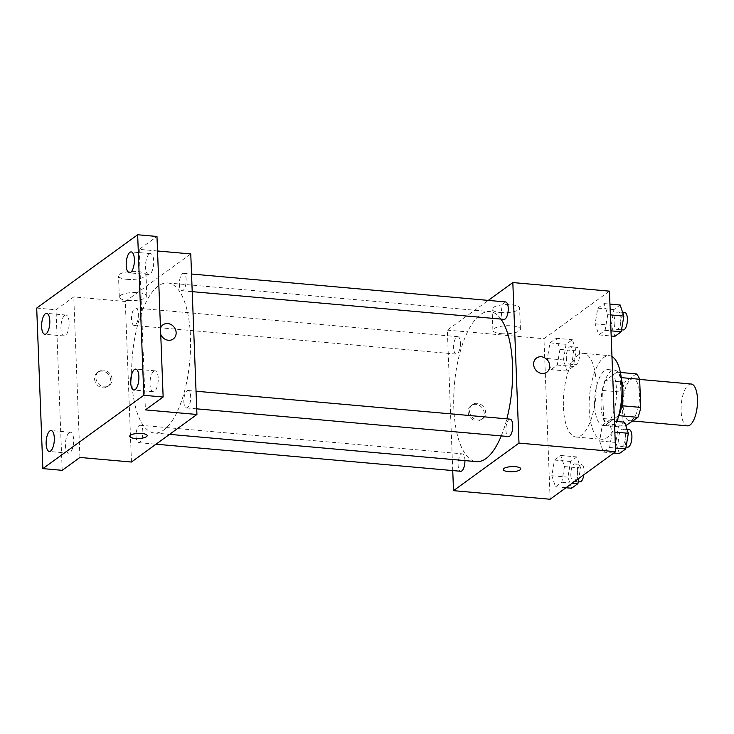 <?xml version="1.0" encoding="UTF-8"?>
<svg xmlns="http://www.w3.org/2000/svg" width="734" height="734" viewBox="0 0 734 734"><rect width="100%" height="100%" fill="white"/><g stroke="black" fill="none" stroke-linecap="round" stroke-linejoin="round"><path stroke-width="0.55" stroke-dasharray="3.67 2.75" d="M691.153 384.01A21.002 8.037 -84.9 0 0 681.106 410.875A21.002 8.037 -84.9 0 0 687.437 425.848M623.138 405.719A21.002 8.037 -84.9 0 0 629.46 420.692A21.002 8.037 -84.9 0 0 639.332 400.489A21.002 8.037 -84.9 0 0 633.176 378.854A21.002 8.037 -84.9 0 0 623.138 405.719M619.01 415.664L618.579 415.627A27.103 10.377 -84.9 0 0 621.404 405.7L620.322 377.542A27.103 10.377 -84.9 0 0 616.909 372.147L605.422 380.487L624.744 382.203L636.231 373.863M605.422 380.487A27.103 10.377 -84.9 0 0 602.586 390.424L603.669 418.573L622.992 420.298A27.103 10.377 -84.9 0 0 626.414 425.683M622.992 420.298L621.909 392.139A27.103 10.377 -84.9 0 1 624.744 382.203M618.579 415.627L607.091 423.968L625.818 425.637M602.586 390.424L621.909 392.139M603.669 418.573A27.103 10.377 -84.9 0 0 607.091 423.968M618.156 417.683A28.002 10.716 95.1 0 1 613.028 424.812A28.002 10.716 95.1 0 1 609.514 425.949A28.002 10.716 95.1 0 1 601.32 397.112A28.002 10.716 95.1 0 1 614.477 370.165A28.002 10.716 95.1 0 1 621.524 379.827M606.587 424.243A28.002 10.716 -84.9 0 0 616.496 393.947A28.002 10.716 -84.9 0 0 608.036 369.597A28.002 10.716 -84.9 0 0 594.641 405.416A28.002 10.716 -84.9 0 0 603.073 425.371A28.002 10.716 -84.9 0 0 606.587 424.243M616.909 372.147L620.386 372.459M620.322 377.542L621.267 377.625M611.954 356.513A42.003 16.084 -84.9 0 0 609.275 355.651A42.003 16.084 -84.9 0 0 589.182 409.379A42.003 16.084 -84.9 0 0 601.834 439.317A42.003 16.084 -84.9 0 0 616.945 421.509M563.418 407.086A42.003 16.084 -84.9 0 0 576.071 437.033A42.003 16.084 -84.9 0 0 595.806 396.617A42.003 16.084 -84.9 0 0 583.512 353.357A42.003 16.084 -84.9 0 0 563.418 407.086M612.248 431.858L609.605 447.52L603.302 452.098L599.641 441.006L602.275 425.344L608.578 420.766L612.248 431.858L609.605 447.52L603.302 452.098L599.641 441.006L602.275 425.344L608.578 420.766L612.248 431.858L614.863 432.087M607.743 314.666L605.1 330.328L598.806 334.906L595.136 323.813L597.779 308.152L604.073 303.573L607.743 314.666L605.1 330.328L598.806 334.906L595.136 323.813L597.779 308.152L604.073 303.573L607.743 314.666L610.358 314.895M550.133 499.248L543.967 338.704L609.449 291.15M564.446 466.576L561.804 482.238L555.51 486.816L551.84 475.724L554.473 460.062L560.776 455.484L564.446 466.576L561.804 482.238L555.51 486.816L551.84 475.724L554.473 460.062L560.776 455.484L564.446 466.576L580.548 468.008L578.787 478.43M559.941 349.384L557.308 365.046L551.005 369.624L547.335 358.531L549.977 342.87L556.28 338.291L559.941 349.384L557.308 365.046L551.005 369.624L547.335 358.531L549.977 342.87L556.28 338.291L559.941 349.384L576.043 350.815L573.41 366.477L567.107 371.055L563.446 359.963L566.079 344.301L572.382 339.723L576.043 350.815M500.937 319.088A75.318 28.837 -84.9 0 0 489.844 311.583A75.318 28.837 -84.9 0 0 453.814 407.93A75.318 28.837 -84.9 0 0 476.504 461.631M501.258 435.913A75.318 28.837 -84.9 0 0 506.864 418.839M452.74 470.567L447.345 330.117L488.266 300.399M505.598 301.94A8.753 3.349 -84.9 0 0 501.414 313.134A8.753 3.349 -84.9 0 0 504.047 319.363M510.102 419.132A8.753 3.349 -84.9 0 0 505.909 430.326A8.753 3.349 -84.9 0 0 508.552 436.565M464.943 460.603A8.753 3.349 -84.9 0 0 462.301 453.851A8.753 3.349 -84.9 0 0 458.117 465.044A8.753 3.349 -84.9 0 0 460.75 471.283M460.429 342.897A8.753 3.349 95.1 0 1 456.245 354.082A8.753 3.349 95.1 0 1 453.685 345.072A8.753 3.349 95.1 0 1 457.796 336.658A8.753 3.349 95.1 0 1 460.429 342.897M447.345 330.117L543.967 338.704M500.487 312.528A13.762 4.028 177.8 0 0 519.608 308.096A13.762 4.028 177.8 0 0 505.698 304.61A13.762 4.028 177.8 0 0 492.101 309.161A13.762 4.028 177.8 0 0 500.487 312.528M468.145 411.957A8.753 7.67 54 0 0 472.916 419.857A8.753 7.67 54 0 0 481.339 419.756A8.753 7.67 54 0 0 482.403 408.168A8.753 7.67 54 0 0 471.054 405.599A8.753 7.67 54 0 0 468.145 411.957M469.521 410.967A8.753 7.67 54 0 0 474.292 418.857A8.753 7.67 54 0 0 482.715 418.756A8.753 7.67 54 0 0 483.779 407.168A8.753 7.67 54 0 0 472.43 404.599A8.753 7.67 54 0 0 469.521 410.967M546.821 372.202L546.821 372.202A8.753 7.67 -126 0 1 535.471 369.624A8.753 7.67 -126 0 1 536.536 358.036L536.536 358.036M501.304 333.658A13.762 4.028 177.8 0 0 520.424 329.236A13.762 4.028 177.8 0 0 506.515 325.74A13.762 4.028 177.8 0 0 492.909 330.291A13.762 4.028 177.8 0 0 501.304 333.658M503.276 469.494L503.276 469.503A8.753 2.56 -2.2 0 1 503.276 469.494A8.753 2.56 -2.2 0 1 511.919 466.604A8.753 2.56 -2.2 0 1 520.764 468.824A8.753 2.56 -2.2 0 1 520.764 468.833L520.764 468.833M131.753 379.304A75.318 28.837 -84.9 0 0 154.443 433.005A75.318 28.837 -84.9 0 0 189.831 360.532A75.318 28.837 -84.9 0 0 167.783 282.957A75.318 28.837 -84.9 0 0 131.753 379.304M138.368 314.271A8.753 3.349 95.1 0 1 134.184 325.456A8.753 3.349 95.1 0 1 131.625 316.446A8.753 3.349 95.1 0 1 135.735 308.032A8.753 3.349 95.1 0 1 138.368 314.271M183.849 401.7A8.753 3.349 -84.9 0 0 186.491 407.939A8.753 3.349 -84.9 0 0 190.601 399.516A8.753 3.349 -84.9 0 0 188.042 390.506A8.753 3.349 -84.9 0 0 183.849 401.7M136.056 436.418A8.753 3.349 -84.9 0 0 138.689 442.657A8.753 3.349 -84.9 0 0 142.8 434.234A8.753 3.349 -84.9 0 0 140.24 425.225A8.753 3.349 -84.9 0 0 136.056 436.418M179.353 284.508A8.753 3.349 -84.9 0 0 181.986 290.747A8.753 3.349 -84.9 0 0 186.097 282.324A8.753 3.349 -84.9 0 0 183.537 273.314A8.753 3.349 -84.9 0 0 179.353 284.508M131.459 462.035L125.285 301.49L190.767 253.936M36.7 308.078L56.023 309.794L73.758 296.912L125.285 301.49M157.535 250.982L139.24 249.349L156.975 236.476M126.899 279.324A13.762 4.028 177.8 0 0 146.02 274.892A13.762 4.028 177.8 0 0 132.111 271.406A13.762 4.028 177.8 0 0 118.504 275.947A13.762 4.028 177.8 0 0 126.899 279.324M139.24 249.349L145.405 409.893M160.737 334.365A8.753 7.67 -126 0 1 160.498 328.135M79.923 457.447L73.758 296.912M94.558 378.753A8.753 7.67 54 0 0 99.329 386.653A8.753 7.67 54 0 0 107.751 386.552A8.753 7.67 54 0 0 108.806 374.964A8.753 7.67 54 0 0 97.466 372.395A8.753 7.67 54 0 0 94.558 378.753M95.934 377.753A8.753 7.67 54 0 0 100.696 385.653A8.753 7.67 54 0 0 109.127 385.552A8.753 7.67 54 0 0 110.183 373.964A8.753 7.67 54 0 0 98.842 371.395A8.753 7.67 54 0 0 95.934 377.753M173.233 338.989L173.224 338.998A8.753 7.67 -126 0 1 161.884 336.42A8.753 7.67 -126 0 1 162.939 324.832L162.948 324.832M127.707 300.454A13.762 4.028 177.8 0 0 146.828 296.031A13.762 4.028 177.8 0 0 132.918 292.536A13.762 4.028 177.8 0 0 119.321 297.087A13.762 4.028 177.8 0 0 127.707 300.454M129.689 436.29L129.689 436.299A8.753 2.56 -2.2 0 1 129.689 436.29A8.753 2.56 -2.2 0 1 138.331 433.399A8.753 2.56 -2.2 0 1 147.176 435.62L147.176 435.629M153.736 371.248A10.496 4.019 -84.9 0 0 150.02 382.607A10.496 4.019 -84.9 0 0 153.195 391.745A10.496 4.019 -84.9 0 0 158.131 381.643A10.496 4.019 -84.9 0 0 155.048 370.826A10.496 4.019 -84.9 0 0 153.736 371.248M149.231 254.056A10.496 4.019 -84.9 0 0 145.516 265.414A10.496 4.019 -84.9 0 0 148.69 274.553A10.496 4.019 -84.9 0 0 153.626 264.442A10.496 4.019 -84.9 0 0 150.553 253.634A10.496 4.019 -84.9 0 0 149.231 254.056M69.161 432.684A10.496 4.019 -84.9 0 0 65.445 444.042A10.496 4.019 -84.9 0 0 68.611 453.172A10.496 4.019 -84.9 0 0 73.547 443.07A10.496 4.019 -84.9 0 0 70.473 432.253A10.496 4.019 -84.9 0 0 69.161 432.684M64.656 315.482A10.496 4.019 -84.9 0 0 60.94 326.85A10.496 4.019 -84.9 0 0 64.115 335.979A10.496 4.019 -84.9 0 0 69.042 325.878A10.496 4.019 -84.9 0 0 65.968 315.06A10.496 4.019 -84.9 0 0 64.656 315.482M62.188 470.329L56.023 309.794M566.336 357.862A8.753 3.349 -84.9 0 0 568.969 364.101A8.753 3.349 -84.9 0 0 573.08 355.687A8.753 3.349 -84.9 0 0 570.52 346.677A8.753 3.349 -84.9 0 0 566.336 357.862M557.308 365.046L573.41 366.477M551.005 369.624L567.107 371.055M547.335 358.531L563.446 359.963M549.977 342.87L566.079 344.301M556.28 338.291L572.382 339.723M572.777 358.44A8.753 3.349 -84.9 0 0 575.41 364.679A8.753 3.349 -84.9 0 0 579.521 356.256A8.753 3.349 -84.9 0 0 576.961 347.246A8.753 3.349 -84.9 0 0 572.777 358.44M614.909 336.337L611.239 325.245L613.881 309.583L620.184 305.005M614.129 323.143A8.753 3.349 -84.9 0 0 616.771 329.382A8.753 3.349 -84.9 0 0 620.881 320.969A8.753 3.349 -84.9 0 0 618.322 311.959A8.753 3.349 -84.9 0 0 614.129 323.143M605.1 330.328L610.972 330.851M598.806 334.906L611.174 336.007M595.136 323.813L611.239 325.245M597.779 308.152L613.881 309.583M604.073 303.573L609.945 304.096M624.762 312.528A8.753 3.349 -84.9 0 0 620.579 323.722A8.753 3.349 -84.9 0 0 623.212 329.961M571.612 488.248L567.942 477.155L570.584 461.493L576.878 456.915L580.548 468.008M570.832 475.063A8.753 3.349 -84.9 0 0 573.474 481.302A8.753 3.349 -84.9 0 0 577.585 472.879A8.753 3.349 -84.9 0 0 575.016 463.87A8.753 3.349 -84.9 0 0 570.832 475.063M561.804 482.238L572.263 483.174M555.51 486.816L565.96 487.743M551.84 475.724L567.942 477.155M554.473 460.062L570.584 461.493M560.776 455.484L576.878 456.915M583.869 474.742A8.753 3.349 -84.9 0 0 581.456 464.438A8.753 3.349 -84.9 0 0 577.273 475.632A8.753 3.349 -84.9 0 0 579.915 481.871M619.413 453.529L615.743 442.437L618.377 426.775L624.68 422.197M618.634 440.345A8.753 3.349 -84.9 0 0 621.267 446.584A8.753 3.349 -84.9 0 0 625.386 438.161A8.753 3.349 -84.9 0 0 622.817 429.151A8.753 3.349 -84.9 0 0 618.634 440.345M609.605 447.52L615.477 448.043M603.302 452.098L613.762 453.034M599.641 441.006L615.743 442.437M602.275 425.344L618.377 426.775M608.578 420.766L614.45 421.288M629.258 429.72A8.753 3.349 -84.9 0 0 625.074 440.914A8.753 3.349 -84.9 0 0 627.708 447.153M639.653 379.432L633.176 378.854M632.873 420.995L629.46 420.692M603.073 425.371L609.514 425.949M608.036 369.597L614.477 370.165M576.071 437.033L601.834 439.317M583.512 353.357L609.275 355.651M472.43 404.599L471.054 405.599M482.715 418.756L481.339 419.756M520.424 329.236L519.608 308.096M492.909 330.291L492.101 309.161M154.443 433.005L169.563 434.354M167.783 282.957L489.844 311.583M457.796 336.658L135.735 308.032M456.245 354.082L134.184 325.456M186.491 407.939L196.721 408.847M188.042 390.506L196.042 391.213M138.689 442.657L156.012 444.198M140.24 425.225L462.301 453.851M181.986 290.747L192.216 291.655M183.537 273.314L191.537 274.021M98.842 371.395L97.466 372.395M109.127 385.552L107.751 386.552M146.828 296.031L146.02 274.892M119.321 297.087L118.504 275.947M155.048 370.826L135.726 369.11M153.195 391.745L133.872 390.029M70.473 432.253L51.151 430.537M68.611 453.172L49.288 451.456M65.968 315.06L46.646 313.345M64.115 335.979L44.792 334.264M150.553 253.634L131.23 251.918M148.69 274.553L129.368 272.828M568.969 364.101L575.41 364.679M570.52 346.677L576.961 347.246M616.771 329.382L621.533 329.814M618.322 311.959L622.606 312.335M573.474 481.302L578.236 481.724M575.016 463.87L581.456 464.438M621.267 446.584L626.038 447.006M622.817 429.151L627.102 429.528"/><path stroke-width="1.1" d="M632.873 420.995L687.437 425.848A21.002 8.037 -84.9 0 0 697.3 405.636A21.002 8.037 -84.9 0 0 691.153 384.01L639.653 379.432M621.267 377.625L639.644 379.258A27.103 10.377 -84.9 0 0 636.231 373.863L620.386 372.459M639.644 379.258L640.727 407.416A27.103 10.377 -84.9 0 1 637.901 417.343L625.818 425.637M619.01 415.664L637.901 417.343M621.524 379.827A28.002 10.716 95.1 0 1 618.156 417.683M621.753 405.728L640.727 407.416M616.945 421.509A42.003 16.084 -84.9 0 0 611.954 356.513M488.266 300.399L512.827 282.562L609.449 291.15L615.615 451.685L550.133 499.248L453.52 490.661L452.74 470.567M512.827 282.562L518.993 443.097L615.615 451.685M518.993 443.097L453.52 490.661M520.764 468.833A8.753 2.56 -2.2 0 1 508.607 471.641A8.753 2.56 -2.2 0 1 503.276 469.503A8.753 2.56 -2.2 0 1 511.919 466.613A8.753 2.56 -2.2 0 1 520.764 468.833A8.753 2.56 -2.2 0 1 508.607 471.641A8.753 2.56 -2.2 0 1 503.276 469.503M169.563 434.354L476.504 461.631A75.318 28.837 -84.9 0 0 501.258 435.913M506.864 418.839A75.318 28.837 -84.9 0 0 500.937 319.088M192.216 291.655L504.047 319.363A8.753 3.349 -84.9 0 0 508.157 310.95A8.753 3.349 -84.9 0 0 505.598 301.94L191.537 274.021M196.721 408.847L508.552 436.565A8.753 3.349 -84.9 0 0 512.662 428.142A8.753 3.349 -84.9 0 0 510.102 419.132L196.042 391.213M156.012 444.198L460.75 471.283A8.753 3.349 -84.9 0 0 464.943 460.603M536.536 358.036A8.753 7.67 -126 0 1 544.958 357.944A8.753 7.67 -126 0 1 549.729 365.835A8.753 7.67 -126 0 1 546.821 372.202A8.753 7.67 -126 0 1 535.471 369.624A8.753 7.67 -126 0 1 536.536 358.036A8.753 7.67 -126 0 1 544.958 357.944A8.753 7.67 -126 0 1 549.729 365.835A8.753 7.67 -126 0 1 546.821 372.202M196.932 414.471L131.459 462.035L79.923 457.447L62.188 470.329L42.866 468.613L36.7 308.078L137.653 234.752L156.975 236.476L163.141 397.011L145.405 409.893L196.932 414.471L190.767 253.936L157.535 250.982M137.653 234.752L143.818 395.296L163.141 397.011M143.818 395.296L42.866 468.613M147.176 435.62A8.753 2.56 -2.2 0 1 135.019 438.437A8.753 2.56 -2.2 0 1 129.689 436.299A8.753 2.56 -2.2 0 1 138.331 433.409A8.753 2.56 -2.2 0 1 147.176 435.629A8.753 2.56 -2.2 0 1 135.019 438.437A8.753 2.56 -2.2 0 1 129.689 436.299M160.498 328.135A8.753 7.67 -126 0 1 162.948 324.832A8.753 7.67 -126 0 1 171.371 324.74A8.753 7.67 -126 0 1 176.142 332.63A8.753 7.67 -126 0 1 173.233 338.989A8.753 7.67 -126 0 1 160.737 334.365M162.939 324.832A8.753 7.67 -126 0 1 171.371 324.74A8.753 7.67 -126 0 1 176.132 332.63A8.753 7.67 -126 0 1 173.224 338.998M130.68 272.406A10.496 4.019 95.1 0 1 129.368 272.828A10.496 4.019 95.1 0 1 126.193 263.699A10.496 4.019 95.1 0 1 129.909 252.34A10.496 4.019 95.1 0 1 131.23 251.918A10.496 4.019 95.1 0 1 134.395 261.047A10.496 4.019 95.1 0 1 130.68 272.406M46.104 333.832A10.496 4.019 95.1 0 1 44.792 334.264A10.496 4.019 95.1 0 1 41.618 325.125A10.496 4.019 95.1 0 1 45.334 313.767A10.496 4.019 95.1 0 1 46.646 313.345A10.496 4.019 95.1 0 1 49.82 322.474A10.496 4.019 95.1 0 1 46.104 333.832M50.609 451.034A10.496 4.019 95.1 0 1 49.288 451.456A10.496 4.019 95.1 0 1 46.123 442.327A10.496 4.019 95.1 0 1 49.839 430.959A10.496 4.019 95.1 0 1 51.151 430.537A10.496 4.019 95.1 0 1 54.325 439.675A10.496 4.019 95.1 0 1 50.609 451.034M135.184 389.598A10.496 4.019 95.1 0 1 133.872 390.029A10.496 4.019 95.1 0 1 130.698 380.891A10.496 4.019 95.1 0 1 134.414 369.532A10.496 4.019 95.1 0 1 135.726 369.11A10.496 4.019 95.1 0 1 138.9 378.239A10.496 4.019 95.1 0 1 135.184 389.598M609.945 304.096L620.184 305.005L623.845 316.097L621.212 331.759L614.909 336.337L611.174 336.007M610.358 314.895L623.845 316.097M610.972 330.851L621.212 331.759M621.533 329.814L623.212 329.961A8.753 3.349 -84.9 0 0 627.322 321.538A8.753 3.349 -84.9 0 0 624.762 312.528L622.606 312.335M578.787 478.43L577.906 483.669L571.612 488.248L565.96 487.743M572.263 483.174L577.906 483.669M578.236 481.724L579.915 481.871A8.753 3.349 -84.9 0 0 583.869 474.742M614.45 421.288L624.68 422.197L628.35 433.289L625.707 448.951L619.413 453.529L613.762 453.034M614.863 432.087L628.35 433.289M615.477 448.043L625.707 448.951M626.038 447.006L627.708 447.153A8.753 3.349 -84.9 0 0 631.827 438.73A8.753 3.349 -84.9 0 0 629.258 429.72L627.102 429.528"/></g></svg>
